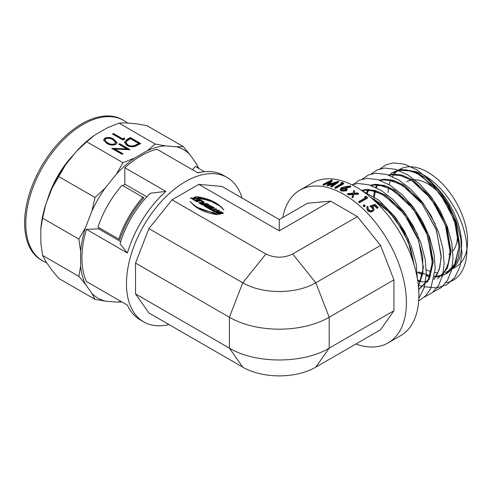 <?xml version="1.0" encoding="UTF-8"?>
<svg xmlns="http://www.w3.org/2000/svg" width="492" height="492" viewBox="0 0 492 492"><rect width="100%" height="100%" fill="white"/><g stroke="black" fill="none" stroke-linecap="round" stroke-linejoin="round"><path stroke-width="0.74" d="M355.845 344.037A88.209 50.928 -120 0 0 388.139 342.893L400.611 335.692A88.209 50.928 -120 0 0 414.135 265.01A88.209 50.928 -120 0 0 356.509 187.28A88.209 50.928 -120 0 0 312.408 182.913L299.935 190.115A88.209 50.928 -120 0 0 282.795 217.507M354.646 190.951L354.049 193.147L357.684 192.944A89.046 51.414 60 0 1 358.545 193.54L353.883 193.78L352.992 197.144A89.046 51.414 60 0 0 352.131 196.542L352.85 193.842L348.471 194.143A89.046 51.414 60 0 0 347.61 193.608L353.022 193.215L353.779 190.416A89.046 51.414 60 0 1 354.646 190.951L354.197 193.141M358.545 193.54L358.477 194.186L353.84 194.438L352.924 197.784A88.209 50.928 60 0 0 352.075 197.194L352.131 196.542M352.813 194.506L348.453 194.814A88.209 50.928 60 0 0 347.592 194.285L347.61 193.608M358.834 201.591L366.03 197.433A89.046 51.414 60 0 0 364.806 196.449L366.097 196.351A89.046 51.414 60 0 1 367.561 197.544L367.432 198.141L359.412 202.772A88.209 50.928 60 0 0 358.711 202.194L358.834 201.591A89.046 51.414 60 0 1 359.541 202.175L359.412 202.772M364.806 196.449L364.695 197.064A88.209 50.928 60 0 1 365.525 197.729M364.75 206.646L364.929 206.087L363.613 205.877L363.631 204.906L364.947 205.109L364.929 206.087L365.187 205.791L364.75 206.646L363.447 206.443L363.471 205.472M378.139 207.501L377.321 207.975A89.046 51.414 60 0 0 374.75 205.342L372.235 206.148L373.287 206.954L374.074 209.85L373.028 210.92C371.189 211.812 369.369 211.449 367.579 209.838L366.743 207.273L367.506 206.253A89.046 51.414 60 0 1 368.194 206.917L367.782 207.513L368.44 209.407C369.726 210.539 371.042 210.797 372.389 210.195L373.065 209.494L372.339 207.304L370.248 205.884L375.039 204.334A89.046 51.414 60 0 1 378.139 207.501L377.093 208.479A88.209 50.928 60 0 0 374.547 205.865L372.702 206.462M373.945 210.084L372.801 211.419C370.974 212.316 369.16 211.96 367.37 210.367L366.743 207.273M368.194 206.917L367.721 207.79M372.93 209.727L372.13 207.827L370.058 206.425L370.248 205.884M388.139 342.893A88.209 50.928 -120 0 0 401.663 272.211A88.209 50.928 -120 0 0 344.037 194.481A88.209 50.928 -120 0 0 299.935 190.115M393.932 279.874L380.562 245.416L357.407 216.603L330.667 201.167L307.506 203.233L279.29 219.53L221.96 186.431L198.805 184.365L172.065 199.801L148.904 228.608L135.54 263.066L135.54 293.945L148.904 312.967L242.759 367.149C262.919 378.791 295.655 378.791 315.815 367.149L380.562 329.769L393.932 310.747L393.932 279.874L329.185 317.254L315.815 282.795L380.562 245.416M196.148 197.341L195.09 196.726L193.823 198.098L190.361 198.005L191.486 198.657L193.258 198.7L192.667 199.34L193.725 199.949L194.844 198.743L198.75 198.842L197.624 198.19L195.41 198.135L196.148 197.341M199.832 200.189L198.7 200.472L197.151 199.574L196.228 199.807L197.784 200.705L196.8 200.951L195.133 199.992L194.199 200.226L196.843 201.751L201.677 200.533L199.039 199.008L198.165 199.229L199.832 200.189L199.832 200.877L198.7 201.16L198.7 200.472M202.636 201.812L198.676 202.809L199.647 203.368L204.487 202.157L201.978 200.705L201.105 200.927L202.636 201.812L202.636 202.495L199.5 203.288M203.208 203.005L202.267 203.239L203.688 204.057L202.642 204.321L201.123 203.448L200.189 203.682L202.679 205.121L207.519 203.903L206.542 203.344L204.629 203.823L203.208 203.005L203.098 203.719M210.422 206.265L206.333 207.138L205.656 206.751L205.656 206.062L207.224 206.166L208.946 204.727L207.919 204.137L206.904 205.158C205.146 204.801 204.272 205.096 204.285 206.05L206.412 207.273L211.246 206.056L210.238 205.472L206.333 206.456L205.558 205.914L205.656 206.48M204.1 205.693L204.285 206.05M212.778 207.667L211.652 207.95L210.096 207.052L209.18 207.286L210.73 208.178L209.746 208.43L208.085 207.464L207.15 207.698L209.789 209.223L214.629 208.005L211.984 206.486L211.111 206.702L212.778 207.667L212.778 208.35L211.652 208.633L211.652 207.95M215.982 208.792L212.083 209.77L211.154 209.235L210.219 209.469L213.03 211.099L213.965 210.859L213.073 210.348L216.978 209.364L215.982 208.792L215.982 209.475L212.083 210.459L212.083 209.77M219.58 210.865L218.356 210.164L213.522 211.382L214.389 211.88L217.692 211.05L215.674 212.624L216.935 213.35L221.775 212.138L220.908 211.634L217.507 212.489L219.58 210.865M217.728 213.805L218.694 214.364L223.534 213.153L222.562 212.587L217.728 213.805M213.657 212.55C203.018 210.908 195.195 207.193 190.195 201.406C195.613 208.405 204.684 212.845 217.415 214.721L213.657 212.55L213.657 213.233L195.816 206.837M198.805 184.365L279.29 230.828L330.667 201.167M265.92 253.989L242.759 282.795C262.919 294.431 295.655 294.431 315.815 282.795L292.66 253.989C283.743 258.245 274.831 258.245 265.92 253.989L172.065 199.801M292.66 253.989L357.407 216.603M200.404 198.811C211.043 200.447 218.866 204.162 223.866 209.949C218.448 202.95 209.377 198.51 196.646 196.634L200.404 198.811M279.29 230.828L279.29 219.53M350.667 186.45L345.292 187.249L346.208 187.612L347.217 188.854L346.227 190.226L341.245 190.343L340.212 189.174L341.245 187.778L344.474 186.849L350.544 185.908L350.698 187.151L346.497 187.778M347.217 188.854L347.247 189.549L346.245 190.927L341.288 191.05L340.273 189.9L340.212 189.174M334.904 187.391L342.1 183.233A89.046 51.414 60 0 0 340.876 182.796L342.161 182.483A89.046 51.414 60 0 1 343.637 183.03L343.736 183.762L335.716 188.393A88.209 50.928 60 0 0 335.009 188.122L334.904 187.391A89.046 51.414 60 0 1 335.618 187.661L335.716 188.393M340.876 182.796L340.993 183.534A88.209 50.928 60 0 1 341.356 183.664M327.125 185.103L327.303 185.859A88.209 50.928 60 0 1 327.457 185.896L327.278 185.14A89.046 51.414 60 0 0 327.125 185.103L330.126 181.253L323.619 184.488L323.834 185.25L328.994 182.68M329.64 183.971L332.26 180.675L332.051 179.912A89.046 51.414 60 0 0 331.959 179.9L322.937 184.395L323.158 185.158A88.209 50.928 60 0 1 323.834 185.25M332.051 179.912L328.638 184.291L338.422 181.29A89.046 51.414 60 0 1 338.521 181.32L338.668 182.065L331.688 187.003L331.547 186.253A89.046 51.414 60 0 0 330.839 186.044L335.858 182.501L327.278 185.14M330.839 186.044L330.981 186.794A88.209 50.928 60 0 1 331.688 187.003M333.89 183.891L327.457 185.896M148.904 228.608L242.759 282.795L229.389 317.254L229.389 348.133C255.373 363.92 303.207 363.92 329.185 348.133L393.932 310.747M242.052 198.03A83.376 48.136 120 0 0 227.12 177.489A83.376 48.136 120 0 0 185.435 181.622A83.376 48.136 120 0 0 130.964 255.096A83.376 48.136 120 0 0 143.744 321.903A83.376 48.136 120 0 0 168.996 324.566M227.12 177.489L223.546 175.429A83.376 48.136 120 0 0 202.895 171.892A83.376 48.136 120 0 0 197.895 172.864L156.923 149.205A83.376 48.136 120 0 0 140.884 155.903A83.376 48.136 120 0 0 124.845 167.729L165.822 191.382A83.376 48.136 120 0 0 127.397 253.011L86.42 229.358A83.376 48.136 120 0 0 86.42 281.486L127.397 305.145A83.376 48.136 120 0 0 140.171 319.837L143.744 321.903M198.159 168.092A85.688 49.471 120 0 0 196.277 163.651L189.838 154.488A85.688 49.471 120 0 0 176.585 146.837L165.429 145.841A85.688 49.471 120 0 0 147.323 150.693L134.445 158.129A85.688 49.471 120 0 0 116.34 174.18L105.183 188.061A85.688 49.471 120 0 0 91.93 211.019L85.491 227.618A85.688 49.471 120 0 0 80.639 251.326L80.639 266.197A85.688 49.471 120 0 0 85.491 284.302L91.93 293.466A85.688 49.471 120 0 0 105.183 301.116L116.34 302.113A85.688 49.471 120 0 0 121.124 301.522M86.42 229.358L98.683 228.878L120.712 241.597M146.85 196.843L124.845 184.143A64.267 37.103 120 0 0 123.184 185.865M99.593 228.03L99.027 227.698A64.267 37.103 120 0 0 98.683 228.878M124.845 184.143L124.845 167.729M192.44 169.715L195.349 166.468L204.432 171.714M134.445 158.129L122.957 162.698L86.721 141.782L94.642 135.152L107.527 127.711L119.009 123.141L125.632 122.865L136.782 123.861L146.967 125.638L183.202 146.561L176.585 146.837M165.429 145.841L155.244 144.064L147.323 150.693M155.244 144.064L119.009 123.141M130.048 149.691L114.802 149.045L122.982 153.768L122.047 154.31L111.653 148.307L126.881 148.941L118.72 144.23L119.648 143.689L130.048 149.691M140.706 143.535L134.937 146.438C131.881 147.102 129.187 146.751 126.85 145.386L124.482 142.348L127.09 139.396L130.312 137.532L140.706 143.535M122.908 140.029L112.514 134.027L113.443 133.492L122.772 138.879L124.371 137.951L124.833 138.922L122.908 140.029M113.843 139.261L117.102 142.649L115.835 144.42C112.502 145.558 109.482 145.195 106.776 143.338L103.609 139.937L104.907 138.111C108.215 137.004 111.192 137.385 113.843 139.261L113.843 139.943L117.065 142.994M80.639 266.197L78.855 276.369L42.619 255.453L40.836 243.22L40.836 228.343A85.688 49.471 -60 0 1 45.688 204.635L52.127 188.036A85.688 49.471 -60 0 1 65.381 165.084L76.537 151.204A85.688 49.471 -60 0 1 94.642 135.152M91.93 293.466L94.999 299.339L58.763 278.417L52.127 270.483L45.688 261.326L42.619 255.453M127.397 253.011L120.048 243.786A70.774 40.861 -60 0 1 150.386 193.245L165.822 191.382M85.491 227.618L78.855 239.087L80.639 251.326M105.183 188.061L94.999 197.483L91.93 211.019M122.957 162.698L116.34 174.18M189.838 154.488L183.202 146.561M198.897 168.516L196.277 163.651M116.34 302.113L121.862 301.947M94.999 299.339L105.183 301.116M78.855 276.369L85.491 284.302M94.999 197.483L58.763 176.567L65.381 165.084M76.537 151.204L86.721 141.782M78.855 239.087L42.619 218.171L45.688 204.635M52.127 188.036L58.763 176.567M40.836 228.343L42.619 218.171M114.802 149.045L114.802 149.734L122.391 154.113M112.705 148.91L126.881 149.63L126.881 148.941M119.31 144.574L119.648 144.377L128.978 149.759M119.648 143.689L119.648 144.377M124.513 142.692L127.09 140.079L130.312 138.221L140.115 143.879M130.312 137.532L130.312 138.221M125.983 142.557L125.983 143.24L127.785 145.534C129.759 146.665 131.997 146.899 134.494 146.241L138.707 144.144L138.707 143.461L130.448 138.689L126.549 141.247L125.983 142.557L127.785 144.845C129.759 145.976 131.997 146.21 134.494 145.558L138.707 143.461M127.785 145.534L127.785 144.845M134.494 146.241L134.494 145.558M113.105 134.371L113.443 134.175L122.772 139.562L124.371 138.639L124.574 139.07M113.443 133.492L113.443 134.175M122.772 138.879L122.772 139.562M124.371 137.951L124.371 138.639M104.907 138.111L104.907 138.799C108.215 137.686 111.192 138.067 113.843 139.943M103.646 140.275L104.907 138.799M105.042 140.029L105.497 141.751L107.717 143.486C109.771 144.949 112.108 145.288 114.734 144.513L115.638 142.532L112.914 139.802C110.897 138.301 108.572 137.951 105.94 138.744L105.042 140.029L105.497 141.063L107.717 142.803C109.771 144.261 112.108 144.605 114.734 143.824L115.638 142.532M105.497 141.751L105.497 141.063M107.717 143.486L107.717 142.803M114.734 144.513L114.734 143.824M315.815 367.149L329.185 348.133L329.185 317.254C301.645 333.152 256.929 333.152 229.389 317.254L135.54 263.066M242.759 367.149L229.389 348.133L135.54 293.945M215.988 214.58L213.657 213.233M218.245 205.207L209.229 200.385L198.073 197.464M222.704 213.356L222.562 212.587M222.562 213.276L218.553 214.284M220.945 212.341L217.507 213.171L217.507 212.489M219.075 211.265L218.356 210.847L218.356 210.164M218.356 210.847L214.346 211.855M216.185 212.913L217.692 211.738L217.692 211.05M220.908 212.316L220.908 211.634M212.083 210.459L211.154 209.924L211.154 209.235M213.141 211.068L213.073 210.348M211.652 208.633L210.096 207.741L210.096 207.052M209.746 208.43L209.746 209.112L210.73 208.866L210.73 208.178M209.746 209.112L208.085 208.153L208.085 207.464M213.799 208.214L211.984 207.169L211.984 206.486M206.333 207.138L206.333 206.456M208.46 205.133L207.919 204.82L207.919 204.137M207.919 204.82L206.904 205.847L206.904 205.158M206.904 205.847L206.388 205.705M206.08 205.674L204.321 206.068M210.238 206.16L210.238 205.472M206.689 204.112L204.629 204.506L204.629 203.823M204.629 204.506L203.208 203.688M202.642 204.321L202.642 205.01L203.688 204.746L203.688 204.057M202.642 205.01L201.123 204.131L201.123 203.448M206.542 204.026L206.542 203.344M203.657 202.36L201.978 201.394L201.978 200.705M198.7 201.16L197.151 200.262L197.151 199.574M196.8 200.951L196.8 201.64L197.784 201.388L197.784 200.705M196.8 201.64L195.133 200.674L195.133 199.992M200.853 200.742L199.039 199.697L199.039 199.008M195.41 198.756L195.41 198.135M195.736 197.784L195.09 197.415L195.09 196.726M195.09 197.415L193.823 198.78L193.823 198.098M193.823 198.78L193.258 198.768M193.079 199.58L193.258 198.7M197.624 198.811L197.624 198.19M338.521 181.32L331.547 186.253M322.937 184.395A89.046 51.414 60 0 1 323.619 184.488M343.637 183.03L335.618 187.661M346.227 190.226L346.245 190.927M341.245 190.343L341.288 191.05M342.106 189.881L345.458 189.863L346.061 189.002L345.23 188.012L341.94 188.128L341.325 188.996L342.106 189.881M345.993 189.34L345.273 188.725L342.002 188.842L341.454 189.358M342.002 188.842L341.94 188.128M345.273 188.725L345.23 188.012M353.883 193.78L353.84 194.438M352.992 197.144L352.924 197.784M348.471 194.143L348.453 194.814M367.561 197.544L359.541 202.175M363.613 205.877L363.447 206.443M363.207 205.791L363.631 204.906M377.321 207.975L377.093 208.479M374.75 205.342L374.547 205.865M373.028 210.92L372.801 211.419M367.579 209.838L367.37 210.367M372.339 207.304L372.13 207.827M453.366 267.839A56.285 32.497 -120 0 0 457.566 221.923A56.285 32.497 -120 0 0 421.853 175.619A56.285 32.497 -120 0 0 393.711 172.833L399.652 169.402A56.285 32.497 60 0 1 427.794 172.188A56.285 32.497 60 0 1 464.565 221.787A56.285 32.497 60 0 1 455.936 266.892L452.523 268.86M426.281 269.8A56.285 32.497 -120 0 0 431.133 271.621M435.008 272.543A56.285 32.497 -120 0 0 437.88 272.894M443.2 272.685A56.285 32.497 -120 0 0 443.987 272.55M444.94 272.34A56.285 32.497 -120 0 0 449.996 270.317A56.285 32.497 -120 0 0 450.93 269.745M406.792 181.769A42.005 24.249 60 0 1 427.794 183.848A42.005 24.249 60 0 1 453.845 216.714A42.005 24.249 60 0 1 452.818 251.068M445.611 282.814C463.243 280.428 471.564 257.888 464.208 231.234C457.455 204.666 435.205 176.905 414.836 171.296L398.299 170.103L390.691 173.448L401.041 169.476L410.316 170.601L420.623 175.349L440.205 193.799L454.337 219.998L459.042 247.039L454.264 265.649L448.802 272.082L441.798 275.858M451.053 252.9A42.005 24.249 60 0 1 448.796 254.524M349.8 194.709L347.807 194.266M417.401 278.853L416.158 263.81L411.736 247.378L404.43 231.215L395.119 216.923L379.012 200.293L361.479 190.373M418.815 298.576L424.295 287.482L426.306 273.878L425.094 258.81L420.685 242.335L413.366 226.117L404.03 211.781L393.133 199.666L381.011 190.281L368.895 184.771L357.998 183.485L351.823 184.777M345.673 188.295L345.206 188.688M418.686 300.938L425.518 295.987L430.734 288.607L435.217 268.73L434.006 253.663L429.596 237.193L422.277 220.976L412.942 206.634L402.044 194.518L389.922 185.133L377.807 179.623L366.909 178.344L359.08 180.312L352.506 185.115M424.356 297.1L432.425 292.678L438.698 285.2L442.652 275.194L444.128 263.589L442.917 248.522L438.501 232.046L431.189 215.828L421.853 201.492L410.949 189.377L398.834 179.992L386.718 174.482L375.814 173.196L368.483 174.949L362.204 179.162M433.267 291.959L441.336 287.537L447.609 280.053L451.564 270.053L453.04 258.441L451.828 243.38L447.412 226.904L440.1 210.687L430.764 196.345L419.861 184.229L407.745 174.851L395.629 169.334L384.726 168.055L377.395 169.802L371.116 174.014M418.268 284.893L419.043 285.194M419.719 285.452L421.706 286.135M423.409 286.645L436.705 287.961L446.742 284.807L454.842 277.488L460.032 266.559L461.951 253.3L460.74 238.233L456.324 221.757L449.012 205.539L439.676 191.203L428.772 179.088L416.656 169.703L404.535 164.193L393.637 162.907L386.306 164.66L380.027 168.873M388.059 192.587A56.285 32.497 60 0 1 388.698 186.978M389.184 184.691A56.285 32.497 60 0 1 390.869 179.685M392.456 176.603A56.285 32.497 60 0 1 396.835 171.388M127.385 123.018A81.069 46.801 120 0 0 123.646 120.417L122.453 119.728A81.069 46.801 120 0 0 41.389 166.536A81.069 46.801 120 0 0 41.389 260.139L42.576 260.828A81.069 46.801 120 0 0 46.703 262.765M122.453 119.728L123.646 120.417A81.069 46.801 120 0 0 42.576 167.218A81.069 46.801 120 0 0 42.576 260.828L41.389 260.139M74.372 153.904A68.468 39.526 120 0 0 46.943 201.412M99.027 227.698L101.905 229.358M112.852 235.68L108.222 233.005M143.935 197.852A71.826 41.469 120 0 0 119.784 239.684L118.744 239.081A72.668 41.955 120 0 1 142.895 197.249L143.935 197.852M118.744 239.081L97.97 227.089A72.668 41.955 -60 0 1 122.121 185.256L142.895 197.249M127.09 139.396L127.09 140.079M137.975 144.568L137.975 143.879M408.465 239.297L396.626 218.958L384.08 205.644L370.298 197.021M417.376 234.155L405.537 213.817L385.956 195.367L375.648 190.619L366.374 189.494L361.595 190.416M418.698 289.69L429.288 279.112L433.286 261.91L428.581 234.868L414.448 208.669L394.867 190.22L384.559 185.472L375.285 184.346L370.507 185.269M363.157 189.973L362.493 190.724L365.279 190.244L370.87 190.416L381.835 194.162L396.146 204.82L408.514 219.992L417.788 238.128L422.683 256.449L422.899 273.195L418.415 286.264M418.458 286.67L418.987 286.645M435.199 223.866L423.354 203.528L403.778 185.078L393.465 180.33L384.197 179.205L379.418 180.127M372.069 184.832L371.398 185.582L374.32 185.09L379.953 185.299L390.377 188.83L405.728 200.336L417.769 215.379L426.785 233.214L432.265 258.681L431.472 270.04L427.892 280.157L418.674 289.302M368.816 189.457L367.358 192.803M437.585 278.859L447.412 268.22L451.103 251.621L446.404 224.58L432.265 198.381L412.683 179.931L402.376 175.183L393.108 174.057L388.329 174.986M380.98 179.685L380.31 180.441M377.727 184.309L376.269 187.655M375.396 190.545L374.387 196.898M374.277 198.909L374.246 200.49M418.569 271.971L430.678 276.006M434.541 276.381L438.206 276.246L446.847 273.521L453.827 267.23L458.329 257.851L460.014 246.48L455.309 219.438L441.176 193.239L428.624 179.918L414.836 171.296M414.233 265.342L408.188 241.523L395.654 219.524L384.842 207.71L372.85 199.229M418.446 286.529L423.403 267.617L418.698 240.576L404.565 214.377L384.984 195.927L374.676 191.179L365.402 190.053L362.05 190.57M418.704 289.757L428.594 279.118L432.314 262.47L427.609 235.428L413.477 209.235L393.895 190.785L383.588 186.037L374.314 184.906L370.956 185.429M433.956 279.45L439.245 269.634L441.219 257.328L436.521 230.287L422.382 204.088L402.8 185.638L392.493 180.89L383.225 179.764L379.867 180.281M371.503 184.974L371.042 185.453M368.157 189.438L366.712 192.489M417.763 281.092L420.691 281.695M421.503 281.818L427.548 282.027M442.862 274.302L448.157 264.487L450.131 252.181L445.432 225.145L431.293 198.946L411.712 180.496L401.404 175.749L392.13 174.623L388.778 175.14M380.414 179.832L379.953 180.312M377.069 184.291L375.624 187.347M374.627 190.336L373.52 196.32M417.597 272.531L422.653 274.714M426.232 275.834L429.602 276.553M434.448 276.953L435.617 276.928M436.459 276.879L440.647 276.19M197.489 172.63L202.895 171.892M373.852 210.342L374.074 209.85M450.85 269.825L449.996 270.317M414.209 265.256L410.623 248.202L403.243 231.191L389.849 212.636L372.948 199.315M363.619 189.875L363.164 190.336M434.055 278.982L436.588 275.385L439.842 267.291L441.213 255.729L436.133 229.229L422.111 203.737L411.06 191.837L399.301 183.688L388.871 180.158L383.231 179.943L380.298 180.435M372.53 184.728L371.632 185.668M368.975 189.463L367.444 192.846M417.622 280.163L420.986 280.92M425.654 281.381L428.015 281.319M442.966 273.841L445.66 269.967L449.005 261.117L450.125 250.754L446.084 227.07L436.121 205.933L421.933 188.479L411.22 180.22L400.617 175.601L392.106 174.801L389.209 175.287M381.441 179.586L380.544 180.521M377.881 184.315L377.567 184.918M377.505 185.041L376.355 187.698M375.464 190.564L375.273 191.363M375.255 191.425L374.424 196.923M374.307 198.922L374.277 200.004M374.277 200.041L374.271 200.515M418.606 271.953L422.806 273.792M426.275 274.942L429.897 275.778M434.565 276.24L436.084 276.221M436.927 276.178L441.521 275.385M442.659 275.034L446.059 273.515L455.235 263.577L459.011 247.009L456.287 226.209L447.449 204.85L433.52 185.988L417.364 173.522L406.072 169.777L398.299 170.103"/></g></svg>
